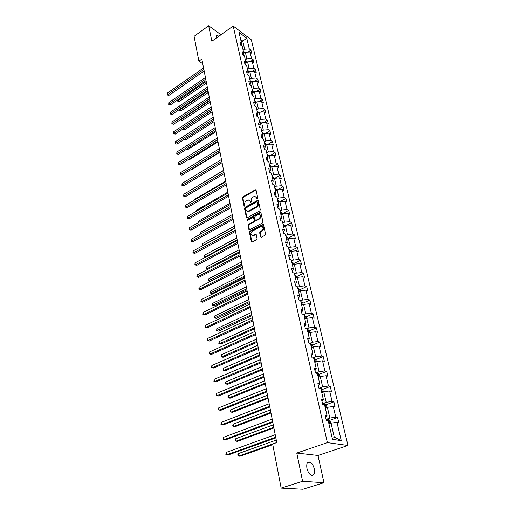 <?xml version="1.0" encoding="UTF-8"?>
<svg xmlns="http://www.w3.org/2000/svg" width="515" height="515" viewBox="0 0 515 515"><rect width="100%" height="100%" fill="white"/><g stroke="black" fill="none" stroke-linecap="round" stroke-linejoin="round"><path stroke-width="0.77" d="M257.442 199.015L257.815 198.211L256.09 190.209L255.234 189.855L242.913 196.833L242.385 197.96L244.02 205.916L244.606 206.18L244.76 204.352C244.593 202.82 245.153 201.61 246.447 200.721L248.256 199.865L250.174 201.32L250.824 202.678L251.359 201.816L251.14 200.779C250.966 199.247 251.532 198.03 252.839 197.129L254.68 196.267L256.618 197.715L256.837 198.758L257.442 199.015M314.298 468.972C313.429 465.521 312 463.236 309.998 462.11C307.307 461.479 306.283 463.545 306.927 468.322C307.783 471.772 309.206 474.077 311.208 475.223C313.95 475.86 314.974 473.774 314.298 468.972M218.888 36.237L217.163 35.432C216.332 35.464 216.043 36.166 216.3 37.524L216.416 37.994M260.513 236.784L261.227 237.267L265.019 235.297L265.566 234.125L263.551 224.785L262.869 224.302L249.968 231.177L249.427 232.329L251.333 241.612L252.035 242.095L256.515 239.765L257.056 238.6L256.219 234.602L255.53 234.119L252.743 235.497C250.438 234.866 250.309 233.404 252.344 231.119L261.234 226.452C263.545 227.109 263.674 228.576 261.614 230.862L260.21 231.608L259.663 232.78L260.513 236.784L261.163 237.28M296.775 453.065L302.595 481.3L281.158 488.111L302.949 489.25L323.961 482.71L318 455.472L347.96 445.469L327.373 442.623L296.775 453.065L318 455.472M220.967 34.756L208.665 25.75L211.858 41.239L233.198 26.046L327.373 442.623M208.665 25.75L194.097 36.34L198.88 61.156L202.749 63.744M281.158 488.111L272.66 444.027L276.755 442.578L201.835 59.077L198.88 61.156M259.772 210.918L260.307 209.766L258.363 200.734L257.745 200.277L245.063 207.294L244.528 208.427L246.37 217.401L247.007 217.871L259.772 210.918M260.931 212.656L262.914 221.836L262.373 223.008L249.498 229.883L248.829 229.407L248.024 225.486L248.565 224.334L253.65 221.579L254.191 220.426L253.644 217.839L252.994 217.369L247.361 220.375L247.284 219.248L260.062 212.27L260.931 212.656M302.595 481.3L323.961 482.71M329.709 420.343L337.582 417.53L338.786 422.622L336.965 422.294L341.271 440.634L332.49 439.353L328.216 420.736L326.323 420.401L325.132 415.199L327.025 415.554L324.527 404.674L322.641 404.288L321.476 399.189L323.362 399.595L320.909 388.928L319.03 388.49L317.89 383.495L319.764 383.945L317.362 373.484L315.489 373.002L314.369 368.103L316.242 368.598L313.886 358.343L312.019 357.816L310.918 353.007L312.785 353.548L310.474 343.486L308.614 342.913L307.539 338.194L309.393 338.78L307.127 328.905L305.273 328.293L304.217 323.665L306.065 324.289L303.844 314.601L301.996 313.95L300.96 309.406L302.801 310.069L300.618 300.56L298.777 299.865L297.76 295.41L299.595 296.112L297.451 286.771L295.616 286.044L294.619 281.673L296.447 282.407L294.342 273.24L292.52 272.48L291.535 268.18L293.357 268.952L291.29 259.946L289.475 259.154L288.509 254.931L290.325 255.743L288.291 246.897L286.482 246.067L285.535 241.921L287.344 242.758L285.349 234.074L283.546 233.211L282.613 229.136L284.415 230.012L282.458 221.476L280.662 220.581L279.748 216.583L281.538 217.484L279.613 209.096L277.823 208.176L276.928 204.243L278.712 205.17L276.819 196.93L275.036 195.977L275.931 193.074L274.154 192.114L275.036 195.977M347.96 445.469L251.352 39.829L233.198 26.046M275.931 193.074L274.07 184.969L272.3 183.99L271.431 180.192L273.201 181.177L271.373 173.214L269.603 172.21L268.753 168.476L270.517 169.487L268.721 161.652L266.957 160.629L266.12 156.953L267.877 157.989L266.107 150.283L264.356 149.234L263.532 145.623L265.283 146.678L263.538 139.102L261.794 138.033L260.983 134.479L262.727 135.561L261.015 128.106L259.277 127.012L258.478 123.523L260.217 124.624L258.53 117.291L256.798 116.178L256.013 112.74L257.745 113.86L256.084 106.644L254.365 105.511L253.592 102.131L255.311 103.27L253.683 96.17L251.964 95.017L251.204 91.689L252.917 92.848L251.314 85.863L249.608 84.692L248.854 81.415L250.56 82.593L248.983 75.718L247.284 74.527L246.543 71.302L248.243 72.499L246.691 65.727L244.998 64.523L244.271 61.349L245.964 62.56L244.432 55.897L242.745 54.674L242.031 51.545L243.717 52.775L242.211 46.215L240.531 44.972L239.829 41.895L241.503 43.144L239.037 32.387L246.794 38.258L249.299 48.931L250.927 50.142L251.648 53.187L250.013 51.976L251.545 58.491L253.18 59.682L253.908 62.779L252.273 61.588L253.824 68.199L255.466 69.377L256.206 72.512L254.565 71.34L256.142 78.055L257.79 79.22L258.536 82.406L256.888 81.248L258.491 88.071L260.146 89.211L260.905 92.449L259.251 91.31L260.88 98.236L262.541 99.363L263.313 102.652L261.652 101.532L263.3 108.568L264.974 109.676L265.759 113.017L264.086 111.916L265.766 119.062L267.44 120.15L268.244 123.542L266.564 122.461L268.27 129.729L269.95 130.797L270.768 134.241L269.081 133.185L270.819 140.569L272.506 141.612L273.33 145.114L271.643 144.078L273.401 151.584L275.1 152.601L275.937 156.167L274.238 155.15L276.034 162.779L277.733 163.776L278.589 167.401L276.883 166.409L278.705 174.16L280.411 175.139L281.28 178.821L279.568 177.849L281.422 185.735L283.134 186.688L284.023 190.434L282.304 189.488L284.183 197.509L285.909 198.436L286.803 202.241L285.085 201.32L286.997 209.483L288.722 210.378L289.636 214.253L287.911 213.358L289.855 221.656L291.593 222.525L292.52 226.465L290.782 225.602L292.765 234.048L294.503 234.892L295.449 238.896L293.711 238.065L295.726 246.653L297.47 247.464L298.436 251.545L296.685 250.741L298.739 259.483L300.49 260.262L301.468 264.414L299.717 263.641L301.803 272.544L303.56 273.291L304.558 277.514L302.801 276.774L304.925 285.838L306.689 286.546L307.706 290.846L305.936 290.145L308.105 299.37L309.876 300.045L310.906 304.429L309.135 303.76L311.337 313.152L313.12 313.796L314.169 318.251L312.386 317.626L314.633 327.192L316.416 327.791L317.491 332.336L315.701 331.744L317.993 341.49L319.783 342.057L320.871 346.679L319.081 346.132L321.411 356.058L323.208 356.58L324.321 361.298L322.525 360.79L324.901 370.903L326.703 371.386L327.836 376.188L326.034 375.725L328.454 386.038L330.257 386.469L331.415 391.368L329.606 390.949L332.072 401.462L333.887 401.848L335.065 406.844L333.25 406.47L335.767 417.189L337.582 417.53M325.306 408.08L327.366 407.32L329.851 418.064L326.098 419.41M329.851 418.064L335.767 417.189M327.366 407.32L333.25 406.47M325.628 417.35L327.025 415.554M321.74 392.546L323.774 391.767L326.207 402.305L322.499 403.683M326.207 402.305L332.072 401.462M323.774 391.767L329.606 390.949M321.997 401.481L323.362 399.595M318.244 377.308L320.253 376.517L322.641 386.849L318.978 388.259M322.641 386.849L328.454 386.038M320.253 376.517L326.034 375.725M318.444 385.928L319.764 383.945M314.807 362.36L316.796 361.549L319.133 371.688L315.695 373.06M319.133 371.688L324.901 370.903M316.796 361.549L322.525 360.79M314.955 370.665L316.242 368.598M311.44 347.689L313.403 346.865L315.701 356.811L312.76 358.022M315.701 356.811L321.411 356.058M313.403 346.865L319.081 346.132M311.536 355.698L312.785 353.548M308.131 333.289L310.069 332.458L312.328 342.218L309.818 343.28M312.328 342.218L317.993 341.49M310.069 332.458L315.701 331.744M308.182 341.007L309.393 338.78M304.886 319.158L306.805 318.309L309.019 327.894L306.876 328.821M309.019 327.894L314.633 327.192M306.805 318.309L312.386 317.626M304.886 326.594L306.065 324.289M301.7 305.286L303.593 304.423L305.768 313.828L303.863 314.684M305.768 313.828L311.337 313.152M303.593 304.423L309.135 303.76M301.655 312.451L302.801 310.069M298.571 291.657L300.445 290.782L302.582 300.02L300.696 300.889M302.582 300.02L308.105 299.37M300.445 290.782L305.936 290.145M298.481 298.558L299.595 296.112M295.501 278.274L297.348 277.392L299.447 286.462L297.58 287.344M299.447 286.462L304.925 285.838M297.348 277.392L302.801 276.774M295.365 284.924L296.447 282.407M292.481 265.135L294.31 264.234L296.37 273.15L294.529 274.038M296.37 273.15L301.803 272.544M294.31 264.234L299.717 263.641M292.301 271.534L293.357 268.952M289.514 252.221L291.323 251.314L293.35 260.069L291.522 260.97M293.35 260.069L298.739 259.483M291.323 251.314L296.685 250.741M289.295 258.382L290.325 255.743M286.604 239.533L288.394 238.612L290.376 247.219L288.574 248.127M290.376 247.219L295.726 246.653M288.394 238.612L293.711 238.065M286.346 245.462L287.344 242.758M283.739 227.064L285.51 226.136L287.46 234.589L285.677 235.51M287.46 234.589L292.765 234.048M285.51 226.136L290.782 225.602M283.443 232.767L284.415 230.012M280.926 214.807L282.677 213.867L284.595 222.177L282.832 223.111M284.595 222.177L289.855 221.656M282.677 213.867L287.911 213.358M280.591 220.291L281.538 217.484M278.158 202.756L279.89 201.816L281.776 209.985L280.031 210.925M281.776 209.985L286.997 209.483M279.89 201.816L285.085 201.32M277.791 208.034L278.712 205.17M275.435 190.911L277.154 189.958L279.008 197.992L277.282 198.938M279.008 197.992L284.183 197.509M277.154 189.958L282.304 189.488M272.763 179.265L274.456 178.306L276.285 186.205L274.579 187.157M276.285 186.205L281.422 185.735M274.456 178.306L279.568 177.849M272.429 184.067L273.201 181.177M270.13 167.813L271.811 166.841L273.607 174.611L271.914 175.576M273.607 174.611L278.705 174.16M271.811 166.841L276.883 166.409M269.789 172.319L270.517 169.487M267.543 156.547L269.21 155.569L270.974 163.21L269.3 164.182M270.974 163.21L276.034 162.779M269.21 155.569L274.238 155.15M267.195 160.764L267.877 157.989M265 145.462L266.648 144.477L268.379 151.996L266.725 152.974M268.379 151.996L273.401 151.584M266.648 144.477L271.643 144.078M264.639 149.408L265.283 146.678M262.495 134.557L264.124 133.572L265.83 140.962L264.195 141.947M265.83 140.962L270.819 140.569M264.124 133.572L269.081 133.185M262.122 138.232L262.727 135.561M260.03 123.832L261.646 122.834L263.326 130.108L261.704 131.1M263.326 130.108L268.27 129.729M261.646 122.834L266.564 122.461M259.65 127.25L260.217 124.624M257.609 113.268L259.206 112.27L260.86 119.429L259.251 120.426M260.86 119.429L265.766 119.062M259.206 112.27L264.086 111.916M257.21 116.435L257.745 113.86M255.221 102.878L256.798 101.873L258.427 108.916L256.837 109.92M258.427 108.916L263.3 108.568M256.798 101.873L261.652 101.532M254.809 105.8L255.311 103.27M252.871 92.648L254.436 91.638L256.039 98.571L254.462 99.582M256.039 98.571L260.88 98.236M254.436 91.638L259.251 91.31M252.44 95.339L252.917 92.848M250.116 85.039L250.56 82.593L252.112 81.563L253.689 88.393L252.125 89.404M253.689 88.393L258.491 88.071M252.112 81.563L256.888 81.248M248.211 72.712L249.82 71.643L251.372 78.364L249.827 79.381M251.372 78.364L256.142 78.055M249.82 71.643L254.565 71.34M247.818 74.9L248.243 72.499M245.887 62.997L247.561 61.871L249.093 68.495L247.561 69.519M249.093 68.495L253.824 68.199M247.561 61.871L252.273 61.588M245.558 64.922L245.964 62.56M243.608 53.438L245.34 52.253L246.846 58.774L245.327 59.798M246.846 58.774L251.545 58.491M245.34 52.253L250.013 51.976M243.338 55.099L243.717 52.775M241.258 42.069L242.745 41.033L244.631 49.202L243.132 50.232M244.631 49.202L249.299 48.931M246.794 38.258L242.745 41.033L240.66 39.475M331.905 436.797L334.261 437.151L331.029 423.176L328.943 423.916M241.142 45.429L241.503 43.144M331.029 423.176L336.965 422.294M341.271 440.634L334.261 437.151M248.063 52.092L250.927 50.142M250.168 61.716L253.18 59.682M252.292 71.482L255.466 69.377M254.442 81.409L257.79 79.22M256.618 91.49L260.146 89.211M258.82 101.732L262.541 99.363M261.041 112.135L264.974 109.676M263.294 122.712L267.44 120.15M265.566 133.456L269.95 130.797M267.864 144.38L272.506 141.612M270.188 155.485L275.1 152.601M272.532 166.783L277.733 163.776M274.894 178.267L280.411 175.139M277.276 189.945L283.134 186.688M279.523 201.919L285.909 198.436M282.278 213.828L288.722 210.378M285.072 225.95L291.593 222.525M287.917 238.271L294.503 234.892M290.808 250.811L297.47 247.464M293.756 263.571L300.49 260.262M296.749 276.561L303.56 273.291M299.801 289.778L306.689 286.546M302.904 303.232L309.876 300.045M306.065 316.931L313.12 313.796M309.283 330.881L316.416 327.791M312.553 345.095L319.783 342.057M315.862 359.586L323.208 356.58M319.229 374.347L326.703 371.386M322.66 389.385L330.257 386.469M326.156 404.719L333.887 401.848M256.837 198.758L257.384 199.035L257.159 197.998L255.961 196.588M249.511 200.18L250.728 201.597L250.94 202.633L250.393 202.356M255.498 189.765L256.026 190.041L243.46 197.11L242.938 198.236L244.567 206.187L244.02 205.916M258.298 200.554L245.61 207.558L245.082 208.697L247 217.871M257.564 202.118L256.959 201.854L246.028 207.931L245.661 208.73L245.887 209.824L247.876 211.298L256.084 206.901C257.41 206 257.983 204.777 257.803 203.219L257.564 202.118L258.105 202.395L257.519 201.996M247.136 211.272L248.43 211.562L249.138 211.305L248.591 211.041M258.105 202.395L258.343 203.496C258.53 205.054 257.957 206.277 256.631 207.172L249.138 211.305M253.567 217.626L254.198 218.103L254.738 220.69L254.204 221.843L249.118 224.592L248.584 225.744L249.472 229.883M260.86 212.457L247.837 219.506L247.47 220.336M258.974 218.695C261.002 216.474 260.899 215.019 258.672 214.343L255.163 216.152L254.622 217.304L255.17 219.892L255.833 220.369L258.974 218.695L259.528 218.965C261.356 217.227 261.466 215.779 259.856 214.62M255.801 220.369L256.38 220.626L256.039 220.291M259.528 218.965L256.586 220.555M262.463 226.709C264.131 227.894 264.028 229.362 262.167 231.119L260.757 231.866L260.217 233.031L261.066 237.035M252.08 235.516L253.303 235.748L253.773 235.567L253.213 235.323M256.129 234.364L253.773 235.567M263.461 224.559L250.522 231.428L249.987 232.58L251.99 242.108M244.818 52.607L243.402 51.423M177.752 99.884L177.907 100.818L179.181 101.571L206.509 82.992M244.258 52.993L243.672 52.575M179.181 101.571L177.501 101.082L206.219 81.525M177.501 101.082L177.488 100.065M203.869 69.486L167.542 94.657L167.291 93.151L203.573 67.961M204.165 71.019L168.849 95.436L167.542 94.657L167.137 94.94L167.291 93.151M168.849 95.436L167.137 94.94M247.065 62.206L245.597 60.976M179.394 109.508L179.51 110.191L180.791 110.937L208.356 92.443M246.473 62.605L245.867 62.154M180.791 110.937L179.091 110.448L208.066 90.988M179.091 110.448L179.008 109.766M249.344 71.958L247.831 70.684M181.061 119.274L182.419 120.439L210.229 102.034M248.726 72.364L248.101 71.875M182.419 120.439L180.714 119.95L209.946 100.599M180.714 119.95L180.643 119.551M205.743 79.072L169.087 104.127L168.836 102.601L205.44 77.52M206.039 80.585L170.407 104.899L169.087 104.127L168.682 104.397L168.836 102.601M170.407 104.899L168.682 104.397M207.642 88.799L170.658 113.738L170.407 112.186L207.333 87.228M207.931 90.299L171.984 114.491L170.658 113.738L170.246 113.995L170.407 112.186M171.984 114.491L170.246 113.995M251.655 81.859L250.09 80.54M182.754 129.181L184.074 130.076L212.129 111.768M251.017 82.278L250.367 81.75M184.074 130.076L182.355 129.587L211.852 110.345M209.573 98.674L172.255 123.491L171.997 121.92L209.257 97.084M209.863 100.161L173.587 124.231L172.255 123.491L171.836 123.735L171.997 121.92M173.587 124.231L171.836 123.735M254.011 91.915L252.389 90.543M184.55 139.198L185.754 139.855L214.06 121.649M253.335 92.352L252.672 91.773M185.754 139.855L184.17 139.443M211.53 108.704L173.877 133.385L173.613 131.788L211.214 107.088M211.82 110.178L175.216 134.112L173.877 133.385L173.452 133.617L173.613 131.788M175.216 134.112L173.452 133.617M256.399 102.124L254.725 100.708M186.507 149.273L187.46 149.775L216.017 131.679M255.691 102.582L255.009 101.957M187.46 149.775L186.134 149.511M213.519 118.888L175.518 143.434L175.255 141.812L213.197 117.246M213.802 120.343L176.864 144.149L175.087 143.646L175.255 141.812M176.864 144.149L175.087 143.646M258.833 112.502L257.094 111.034M188.516 159.502L189.185 159.85L218.006 141.863M258.073 112.978L257.384 112.309M189.185 159.85L188.232 159.676M215.54 129.233L177.186 153.631L176.915 151.983L215.212 127.566M215.817 130.668L178.544 154.333L176.754 153.831L176.915 151.983M178.544 154.333L176.754 153.831M261.298 123.046L259.502 121.527M190.563 169.879L190.943 170.072L220.027 152.195M260.493 123.542L259.798 122.815M190.943 170.072L190.415 169.976M217.594 139.739L178.879 163.982L178.608 162.309L217.259 138.046M217.871 141.155L180.244 164.665L178.441 164.169L178.608 162.309M180.244 164.665L178.441 164.169M263.802 133.765L261.955 132.188M192.661 180.417L222.074 162.695M262.94 134.293L262.251 133.494M219.68 150.412L180.604 174.495L180.321 172.795L219.339 148.693M219.95 151.809L181.969 175.164L180.153 174.662L180.321 172.795M181.969 175.164L180.153 174.662M266.319 144.676L264.44 143.022M264.935 145.191L264.742 144.348M223.568 170.323L192.938 188.818M268.875 155.762L266.97 154.03M267.472 156.238L267.279 155.382M225.679 181.145L194.734 199.331L194.825 199.846M194.567 200L194.734 199.331M271.476 167.034L269.538 165.218M270.053 167.465L269.854 166.596M227.83 192.14L196.588 210.178L196.736 211.053M196.299 211.305L196.588 210.178M274.122 178.499L272.834 176.799L272.152 176.594M272.673 178.879L272.474 177.99M230.012 203.309L198.468 221.199L198.681 222.435M198.224 222.692L198.468 221.199M276.812 190.151L275.493 188.361L274.804 188.162M275.338 190.486L275.132 189.584M232.226 214.665L200.38 232.387L200.657 234.003M200.193 234.261L200.38 232.387M279.548 202.002L278.203 200.116L277.508 199.923M278.049 202.286L277.836 201.371M234.48 226.201L202.324 243.762L202.633 245.597L234.846 228.061M202.549 245.822L202.015 244.921L202.324 243.762M202.138 245.655L202.82 245.674M282.329 214.053L280.984 212.103L280.257 211.884M280.804 214.285L280.591 213.358M236.771 237.924L204.294 255.311L204.616 257.178L237.145 239.816M205.073 257.519L204.107 257.217L204.294 255.311M204.107 257.217L205.247 257.423M285.156 226.317L284.975 225.531L283.05 224.051M283.611 226.497L283.392 225.551M239.102 249.839L206.296 267.047L206.624 268.946L239.475 251.771M207.687 269.39L206.109 268.965L206.296 267.047M206.109 268.965L207.738 269.358M288.033 238.793L287.827 237.898L285.889 236.43M241.471 261.955L208.337 278.976L208.665 280.907L210.056 281.396L242.069 265.038M286.462 238.915L286.237 237.956M210.056 281.396L208.144 280.9L241.85 263.918M208.144 280.9L208.337 278.976M290.962 251.494L290.73 250.477L288.78 249.028M243.872 274.276L210.403 291.097L210.738 293.054L212.135 293.524L244.477 277.366M289.366 251.558L289.14 250.573M212.135 293.524L210.21 293.035L244.265 276.272M210.21 293.035L210.403 291.097M221.798 161.259L182.349 185.168L182.065 183.443L221.456 159.508M222.068 162.637L183.72 185.825L181.892 185.323L182.065 183.443M183.72 185.825L181.892 185.323M223.948 172.28L184.119 196.009L183.836 194.258L223.6 170.504M224.212 173.632L185.503 196.646L183.662 196.144L183.836 194.258M185.503 196.646L183.662 196.144M226.136 183.482L185.921 207.017L185.632 205.24L225.782 181.673M226.4 184.814L187.312 207.642L185.458 207.139L185.632 205.24M187.312 207.642L185.458 207.139M228.364 194.863L187.75 218.206L187.46 216.403L228.003 193.028M228.615 196.17L189.147 218.811L187.28 218.309L187.46 216.403M189.147 218.811L187.28 218.309M230.623 206.431L189.61 229.568L189.314 227.739L230.257 204.564M230.875 207.719L191.014 230.16L189.134 229.651L189.314 227.739M191.014 230.16L189.134 229.651M232.922 218.199L191.503 241.117L191.194 239.256L232.548 216.3M233.166 219.454L192.913 241.683L191.014 241.181L191.194 239.256M192.913 241.683L191.014 241.181M235.258 230.16L193.421 252.852L193.112 250.959L234.879 228.229M235.497 231.39L194.844 253.399L192.925 252.897L193.112 250.959M194.844 253.399L192.925 252.897M237.634 242.32L195.372 264.781L195.056 262.856L237.248 240.357M237.866 243.531L196.801 265.309L194.87 264.807L195.056 262.856M196.801 265.309L194.87 264.807M240.048 254.693L197.354 276.903L197.039 274.946L239.662 252.698M240.28 255.871L198.79 277.411L196.846 276.909L197.039 274.946M198.79 277.411L196.846 276.909M242.507 267.279L199.376 289.23L199.048 287.241L242.114 265.251M242.732 268.431L200.818 289.713L198.854 289.211L199.048 287.241M200.818 289.713L198.854 289.211M293.949 264.414L293.685 263.281L291.728 261.845M246.325 286.81L212.508 303.419L212.85 305.408L214.253 305.859L246.923 289.9M292.32 264.42L292.089 263.423M214.253 305.859L212.315 305.363L246.717 288.831M212.315 305.363L212.508 303.419M245.011 280.089L201.423 301.764L201.095 299.736L244.606 278.016M245.23 281.203L202.871 302.221L200.901 301.719L201.095 299.736M202.871 302.221L200.901 301.719M296.981 277.566L296.692 276.317L294.722 274.888M248.809 299.55L214.652 315.946L214.993 317.967L216.403 318.392L249.415 302.646M295.32 277.508L295.089 276.497M216.403 318.392L214.452 317.903L249.215 301.61M214.452 317.903L214.652 315.946M247.554 293.119L203.509 314.504L203.174 312.451L247.142 291.014M247.767 294.2L204.964 314.942L202.974 314.44L203.174 312.451M204.964 314.942L202.974 314.44M300.071 290.956L299.756 289.578L297.773 288.168M251.346 312.515L216.821 328.679L217.176 330.739L218.592 331.139L251.951 315.611M298.385 290.833L298.146 289.803M218.592 331.139L216.622 330.649L251.751 314.614M216.622 330.649L216.821 328.679M250.148 306.374L205.627 327.469L205.285 325.377L249.73 304.236M250.348 307.429L207.094 327.881L205.086 327.379L205.285 325.377M207.094 327.881L205.086 327.379M303.219 304.59L302.872 303.084L300.876 301.687M253.921 325.699L219.036 341.632L219.396 343.724L220.819 344.104L254.526 328.802M301.5 304.404L301.256 303.354M220.819 344.104L218.83 343.614L219.396 343.724L254.339 327.836M218.83 343.614L219.036 341.632M252.781 319.873L207.79 340.653L207.436 338.522L252.356 317.697M252.981 320.89L209.257 341.039L207.236 340.544L207.436 338.522M209.257 341.039L207.236 340.544M306.425 318.476L306.045 316.834L304.037 315.457M256.541 339.121L221.283 354.803L221.65 356.934L223.079 357.288L257.146 342.224M304.674 318.219L304.429 317.15M223.079 357.288L221.65 356.934L256.966 341.291M221.077 356.792L221.65 356.934L221.077 356.792L221.283 354.803M255.466 333.617L209.978 354.069L209.624 351.899L255.034 331.396M255.659 334.596L211.465 354.429L209.425 353.927L209.624 351.899M211.465 354.429L209.425 353.927M309.689 332.619L309.277 330.842L307.989 329.581L307.255 329.478M259.212 352.775L223.574 368.199L223.941 370.369L225.383 370.691L259.818 355.884M307.906 332.291L307.655 331.203M223.574 368.199L223.362 370.201L223.941 370.369L259.644 354.99M258.202 347.606L212.212 367.716L211.852 365.508L257.757 345.346M258.382 348.546L213.706 368.051L211.646 367.549L211.852 365.508M313.011 347.033L312.566 345.108L311.272 343.853L310.539 343.756M261.923 366.68L225.905 381.827L226.278 384.036L227.72 384.332L262.534 369.789M311.195 346.627L310.938 345.514M225.905 381.827L225.538 382.96L225.692 383.842L226.278 384.036L262.367 368.927M260.983 361.852L214.485 381.602L214.118 379.362L260.532 359.554M261.156 362.76L215.985 381.911L213.912 381.415L214.118 379.362M316.397 361.71L315.92 359.637L314.62 358.389L313.77 358.311M264.691 380.83L228.267 395.7L228.654 397.94L230.108 398.211L265.296 383.939M314.549 361.234L314.292 360.101M228.267 395.7L227.9 396.827L228.055 397.722L228.654 397.94L265.135 383.121M263.815 376.362L216.802 395.739L216.429 393.46L263.358 374.019M263.989 377.225L218.302 396.022L216.216 395.52L216.429 393.46M319.854 376.671L319.339 374.444L318.025 373.208L316.307 373.214M267.504 395.237L230.681 409.811L231.068 412.097L232.529 412.335L268.115 398.353M317.967 376.117L317.704 374.959M230.681 409.811L230.308 410.938L230.463 411.852L231.068 412.097L267.961 397.574M266.706 391.143L219.152 410.133L218.772 407.809L266.242 388.761M266.867 391.966L220.665 410.384L218.56 409.889L218.772 407.809M323.369 391.921L322.821 389.533L321.502 388.304L319.023 388.471M270.369 409.908L233.134 424.173L233.533 426.504L235.001 426.71L270.98 413.024M321.45 391.284L321.18 390.106M233.134 424.173L232.754 425.293L232.915 426.227L233.533 426.504L270.839 412.283M269.648 406.206L221.553 424.785L221.167 422.422L269.171 403.773M269.802 406.985L223.072 425.004L220.948 424.508L221.167 422.422M326.954 407.474L326.368 404.912L325.074 403.721L322.545 403.882M273.291 424.856L235.632 438.799L236.037 441.168L237.512 441.342L273.896 427.965M325.004 406.747L324.727 405.543M235.632 438.799L235.407 440.859L236.037 441.168L273.761 427.276M272.647 421.553L223.993 439.707L223.6 437.299L272.165 419.075M272.789 422.287L225.525 439.894L223.375 439.398L223.6 437.299M330.617 423.324L329.986 420.594L328.654 419.384L326.137 419.596M276.265 440.074L238.175 453.683L238.587 456.097L240.067 456.239L272.776 444.645M328.622 422.506L328.338 421.283M238.175 453.683L237.782 454.797L237.949 455.756L238.587 456.097L276.748 442.546M275.705 437.196L226.478 454.906L226.079 452.453L275.21 434.673M275.834 437.885L228.016 455.054L225.853 454.565L226.079 452.453M257.159 197.998L256.618 197.715M250.728 201.597L250.174 201.32M242.938 198.236L242.385 197.96M243.46 197.11L242.913 196.833M255.781 190.138L255.234 189.855M246.923 217.665L246.37 217.401M245.082 208.697L244.528 208.427M245.61 207.558L245.063 207.294M258.041 200.644L257.5 200.367M256.631 207.172L256.084 206.901M258.343 203.496L257.803 203.219M249.382 229.658L248.829 229.407M248.584 225.744L248.024 225.486M249.118 224.592L248.565 224.334M254.204 221.843L253.65 221.579M254.738 220.69L254.191 220.426M254.198 218.103L253.644 217.839M247.837 219.506L247.284 219.248M260.609 212.541L260.062 212.27M260.217 233.031L259.663 232.78M260.757 231.866L260.21 231.608M262.167 231.119L261.614 230.862M255.904 234.441L255.35 234.19M251.887 241.857L251.333 241.612M249.987 232.58L249.427 232.329M250.522 231.428L249.968 231.177M263.216 224.637L262.669 224.379M244.355 52.929L244.078 51.725M246.563 62.54L246.273 61.279M248.816 72.306L248.507 70.98M251.095 82.226L250.773 80.829M253.412 92.301L253.077 90.833M255.768 102.53L255.414 100.992M258.157 112.927L257.79 111.311M260.59 123.484L260.204 121.797M263.062 134.215L262.65 132.452M265.566 145.121L265.141 143.279M268.122 156.206L267.678 154.281M270.71 167.478L270.253 165.463M273.349 178.937L272.866 176.832M276.027 190.582L275.525 188.393M278.757 202.434L278.229 200.148M281.531 214.485L280.984 212.103M284.351 226.742L283.778 224.263M287.222 239.211L286.63 236.636M290.138 251.906L289.527 249.221M293.112 264.819L292.469 262.026M296.138 277.971L295.468 275.062M299.221 291.355L298.526 288.336M302.357 304.983L301.636 301.841M305.55 318.862L304.796 315.598M308.8 333.005L308.022 329.613M312.116 347.406L311.305 343.885M315.495 362.077L314.652 358.421M318.933 377.031L318.064 373.233M322.442 392.276L321.534 388.336M326.021 407.816L325.074 403.721M322.969 404.359L322.847 403.824M329.664 423.665L328.686 419.416M326.652 420.459L326.439 419.538M307.275 463.011L309.998 462.11M216.294 36.05L217.163 35.432M258.285 200.56L257.745 200.277M248.43 211.562L247.876 211.298M256.38 220.626L255.833 220.369M260.828 212.457L260.281 212.186M253.303 235.748L252.743 235.497M256.084 234.37L255.53 234.119M263.416 224.566L262.869 224.302"/></g></svg>
